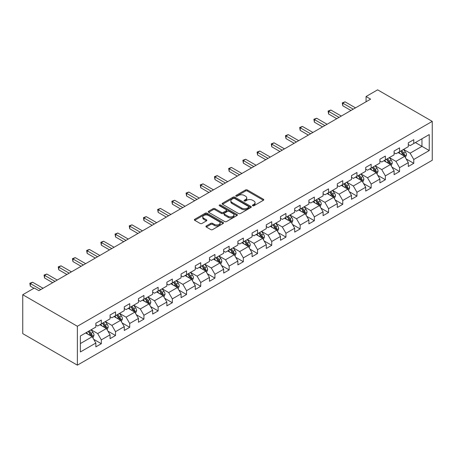 <?xml version="1.0" encoding="UTF-8"?>
<svg xmlns="http://www.w3.org/2000/svg" width="455" height="455" viewBox="0 0 455 455"><rect width="100%" height="100%" fill="white"/><g stroke="black" fill="none" stroke-linecap="round" stroke-linejoin="round"><path stroke-width="0.68" d="M252.65 205.757A0.887 0.512 0 0 0 253.901 205.757L263.399 200.274A1.263 0.728 0 0 0 263.769 199.756A1.263 0.728 0 0 0 263.399 199.239L247.315 189.957A1.263 0.728 0 0 0 245.524 189.957L236.031 195.434A0.887 0.512 0 0 0 235.77 195.798A0.887 0.512 0 0 0 236.031 196.156A0.887 0.512 0 0 0 237.282 196.156L238.511 195.451A4.044 2.338 0 0 1 244.233 195.451L245.569 196.224A4.044 2.338 0 0 1 246.758 197.874A4.044 2.338 0 0 1 245.569 199.523L244.341 200.234A0.887 0.512 0 0 0 244.085 200.592A0.887 0.512 0 0 0 244.341 200.956A0.887 0.512 0 0 0 245.592 200.956L246.82 200.245A4.044 2.338 0 0 1 252.542 200.245L253.884 201.019A4.044 2.338 0 0 1 255.067 202.674A4.044 2.338 0 0 1 253.884 204.323L252.65 205.034A0.887 0.512 0 0 0 252.394 205.393A0.887 0.512 0 0 0 252.65 205.757L252.65 205.034M206.297 225.964A1.263 0.728 0 0 0 205.927 226.482A1.263 0.728 0 0 0 206.297 226.999L210.807 229.604A1.263 0.728 0 0 0 212.599 229.604L223.143 223.513A1.263 0.728 0 0 0 223.513 223.001A1.263 0.728 0 0 0 223.143 222.484L207.053 213.196A1.263 0.728 0 0 0 205.268 213.196L194.723 219.287A1.263 0.728 0 0 0 194.353 219.799A1.263 0.728 0 0 0 194.723 220.317L200.177 223.462A1.263 0.728 0 0 0 201.963 223.462L206.473 220.857A1.263 0.728 0 0 0 206.843 220.345A1.263 0.728 0 0 0 206.473 219.828L203.772 218.263A3.378 1.951 0 0 1 202.782 216.887A3.378 1.951 0 0 1 204.869 215.084A3.378 1.951 0 0 1 208.555 215.505L219.139 221.619A3.378 1.951 0 0 1 220.135 223.001A3.378 1.951 0 0 1 218.047 224.804A3.378 1.951 0 0 1 214.362 224.378L212.599 223.359A1.263 0.728 0 0 0 210.807 223.359L206.297 225.964L206.297 226.999M432.25 121.377L377.627 89.84L366.065 96.517L370.615 99.144L38.863 290.677L34.313 288.049L22.75 294.726L77.373 326.263L432.25 121.377L432.25 160.274L77.373 365.16L77.373 326.263M238.602 213.56A1.263 0.728 0 0 0 240.388 213.56L250.932 207.469A1.263 0.728 0 0 0 251.302 206.957A1.263 0.728 0 0 0 250.932 206.439L234.848 197.151A1.263 0.728 0 0 0 233.062 197.151L222.518 203.237A1.263 0.728 0 0 0 222.142 203.755A1.263 0.728 0 0 0 222.518 204.272L238.602 213.56M219.788 205.944A0.887 0.512 0 0 1 220.681 206.069L237.021 215.505L226.493 221.579A1.263 0.728 0 0 1 224.707 221.579L208.618 212.292L208.618 211.262A1.263 0.728 0 0 0 208.248 211.78A1.263 0.728 0 0 0 208.618 212.292M208.618 211.262L213.133 208.657A1.263 0.728 0 0 1 214.919 208.657L221.443 212.422A1.263 0.728 0 0 0 223.229 212.422L226.226 210.693A1.263 0.728 0 0 0 226.596 210.176A1.263 0.728 0 0 0 226.226 209.664L219.435 205.74A0.887 0.512 0 0 1 219.173 205.381A0.887 0.512 0 0 1 219.719 204.909A0.887 0.512 0 0 1 220.681 205.017L237.038 214.459A1.263 0.728 0 0 1 237.408 214.976A1.263 0.728 0 0 1 237.038 215.494L237.038 214.459M93.719 339.328L101.317 343.713L101.317 339.879L110.059 334.829L110.059 338.668L115.519 335.517L115.519 331.678L124.26 326.633L124.26 330.466L129.721 327.316L129.721 323.477L138.462 318.432L138.462 322.271L143.922 319.114L143.922 315.281L152.664 310.23L152.664 314.069L158.13 310.913L158.13 307.079L166.866 302.035L166.866 305.868L172.331 302.717L172.331 298.878L181.067 293.833L181.067 297.672L186.533 294.516L186.533 290.677L195.269 285.632L195.269 289.471L200.735 286.314L200.735 282.481L209.476 277.436L209.476 281.27L214.936 278.119L214.936 274.28L223.678 269.235L223.678 273.074L229.138 269.917L229.138 266.078L237.88 261.034L237.88 264.873L243.34 261.716L243.34 257.883L252.081 252.832L252.081 256.671L257.541 253.52L257.541 249.681L266.283 244.636L266.283 248.47L271.743 245.319L271.743 241.48L280.485 236.435L280.485 240.274L285.95 237.118L285.95 233.284L294.686 228.234L294.686 232.073L300.152 228.922L300.152 225.083L308.888 220.038L308.888 223.871L314.354 220.72L314.354 216.881L323.09 211.837L323.09 215.676L328.555 212.519L328.555 208.686L337.297 203.635L337.297 207.474L342.757 204.318L342.757 200.484L351.499 195.44L351.499 199.273L356.959 196.122L356.959 192.283L365.701 187.238L365.701 191.077L371.161 187.921L371.161 184.082L379.902 179.037L379.902 182.876L385.362 179.719L385.362 175.886L394.104 170.841L394.104 174.674L399.564 171.524L399.564 167.685L408.306 162.64L408.306 166.479L413.771 163.322L413.771 159.483L429.247 150.548L429.247 134.572L421.961 138.775L421.961 146.345L429.247 150.548M101.317 343.713L95.857 346.869L95.857 343.03L80.381 351.965L80.381 335.989L95.857 327.054L95.857 323.215L101.317 320.058L101.317 323.897L110.059 318.853L110.059 315.014L115.519 311.863L115.519 315.696L124.26 310.651L124.26 306.818L129.721 303.661L129.721 307.5L138.462 302.456L138.462 298.616L143.922 295.46L143.922 299.299L152.664 294.254L152.664 290.415L158.13 287.264L158.13 291.098L166.866 286.053L166.866 282.214L172.331 279.063L172.331 282.902L181.067 277.851L181.067 274.018L186.533 270.861L186.533 274.701L195.269 269.656L195.269 265.817L200.735 262.666L200.735 266.499L209.476 261.454L209.476 257.615L214.936 254.464L214.936 258.303L223.678 253.253L223.678 249.42L229.138 246.263L229.138 250.102L237.88 245.057L237.88 241.218L243.34 238.067L243.34 241.901L252.081 236.856L252.081 233.017L257.541 229.866L257.541 233.699L266.283 228.655L266.283 224.821L271.743 221.665L271.743 225.504L280.485 220.459L280.485 216.62L285.95 213.463L285.95 217.302L294.686 212.257L294.686 208.418L300.152 205.268L300.152 209.101L308.888 204.056L308.888 200.223L314.354 197.066L314.354 200.905L323.09 195.86L323.09 192.021L328.555 188.865L328.555 192.704L337.297 187.659L337.297 183.82L342.757 180.669L342.757 184.502L351.499 179.458L351.499 175.619L356.959 172.468L356.959 176.307L365.701 171.256L365.701 167.423L371.161 164.266L371.161 168.105L379.902 163.061L379.902 159.222L385.362 156.071L385.362 159.904L394.104 154.859L394.104 151.02L399.564 147.869L399.564 151.708L408.306 146.658L408.306 142.825L413.771 139.668L413.771 143.507L429.247 134.572M99.861 324.739L106.419 328.521L97.677 333.572L91.119 329.784M95.857 324.95L97.677 326.002L101.317 323.897M97.677 333.572L101.317 339.879M106.419 328.521L110.059 334.829M114.063 316.538L120.621 320.326L111.879 325.37L105.321 321.583M110.059 316.748L111.879 317.8L115.519 315.696M111.879 325.37L115.519 331.678M120.621 320.326L124.26 326.633M128.264 308.342L134.822 312.124L126.081 317.169L119.528 313.387M124.26 308.553L126.081 309.599L129.721 307.5M126.081 317.169L129.721 323.477M134.822 312.124L138.462 318.432M142.466 300.141L149.024 303.923L140.282 308.973L133.73 305.186M138.462 300.351L140.282 301.403L143.922 299.299M140.282 308.973L143.922 315.281M149.024 303.923L152.664 310.23M156.668 291.939L163.226 295.727L154.484 300.772L147.932 296.984M152.664 292.15L154.484 293.202L158.13 291.098M154.484 300.772L158.13 307.079M163.226 295.727L166.866 302.035M170.875 283.744L177.427 287.526L168.686 292.571L162.134 288.788M166.866 283.948L168.686 285.001L172.331 282.902M168.686 292.571L172.331 298.878M177.427 287.526L181.067 293.833M185.077 275.542L191.629 279.325L182.893 284.369L176.335 280.587M181.067 275.753L182.893 276.805L186.533 274.701M182.893 284.369L186.533 290.677M191.629 279.325L195.269 285.632M199.279 267.341L205.831 271.129L197.095 276.174L190.537 272.386M195.269 267.551L197.095 268.604L200.735 266.499M197.095 276.174L200.735 282.481M205.831 271.129L209.476 277.436M213.48 259.14L220.032 262.927L211.296 267.972L204.739 264.19M209.476 259.35L211.296 260.402L214.936 258.303M211.296 267.972L214.936 274.28M220.032 262.927L223.678 269.235M227.682 250.944L234.24 254.726L225.498 259.771L218.94 255.989M223.678 251.154L225.498 252.206L229.138 250.102M225.498 259.771L229.138 266.078M234.24 254.726L237.88 261.034M241.884 242.743L248.441 246.525L239.7 251.575L233.142 247.787M237.88 242.953L239.7 244.005L243.34 241.901M239.7 251.575L243.34 257.883M248.441 246.525L252.081 252.832M256.085 234.541L262.643 238.329L253.901 243.374L247.349 239.592M252.081 234.752L253.901 235.804L257.541 233.699M253.901 243.374L257.541 249.681M262.643 238.329L266.283 244.636M270.287 226.345L276.845 230.128L268.103 235.172L261.551 231.39M266.283 226.556L268.103 227.602L271.743 225.504M268.103 235.172L271.743 241.48M276.845 230.128L280.485 236.435M284.489 218.144L291.046 221.926L282.305 226.977L275.753 223.189M280.485 218.355L282.305 219.407L285.95 217.302M282.305 226.977L285.95 233.284M291.046 221.926L294.686 228.234M298.696 209.943L305.248 213.731L296.506 218.775L289.954 214.987M294.686 210.153L296.506 211.205L300.152 209.101M296.506 218.775L300.152 225.083M305.248 213.731L308.888 220.038M312.898 201.747L319.45 205.529L310.714 210.574L304.156 206.792M308.888 201.957L310.714 203.004L314.354 200.905M310.714 210.574L314.354 216.881M319.45 205.529L323.09 211.837M327.099 193.546L333.651 197.328L324.915 202.378L318.358 198.59M323.09 193.756L324.915 194.808L328.555 192.704M324.915 202.378L328.555 208.686M333.651 197.328L337.297 203.635M341.301 185.344L347.853 189.132L339.117 194.177L332.56 190.389M337.297 185.555L339.117 186.607L342.757 184.502M339.117 194.177L342.757 200.484M347.853 189.132L351.499 195.44M355.503 177.149L362.061 180.931L353.319 185.976L346.761 182.193M351.499 177.353L353.319 178.405L356.959 176.307M353.319 185.976L356.959 192.283M362.061 180.931L365.701 187.238M369.705 168.947L376.262 172.729L367.521 177.774L360.963 173.992M365.701 169.158L367.521 170.21L371.161 168.105M367.521 177.774L371.161 184.082M376.262 172.729L379.902 179.037M383.906 160.746L390.464 164.534L381.722 169.579L375.17 165.791M379.902 160.956L381.722 162.008L385.362 159.904M381.722 169.579L385.362 175.886M390.464 164.534L394.104 170.841M398.108 152.544L404.666 156.332L395.924 161.377L389.372 157.595M394.104 152.755L395.924 153.807L399.564 151.708M395.924 161.377L399.564 167.685M404.666 156.332L408.306 162.64M415.409 142.563L421.961 146.345L410.126 153.176L403.574 149.394M408.306 144.559L410.126 145.611L413.771 143.507M410.126 153.176L413.771 159.483M22.75 294.726L22.75 333.623L77.373 365.16M366.065 96.517L366.065 101.772M80.381 343.559L92.211 336.723L85.659 332.941M92.211 336.723L95.857 343.03M406.167 158.931L413.771 163.322M391.965 167.133L399.564 171.524M377.764 175.334L385.362 179.719M363.562 183.53L371.161 187.921M349.36 191.731L356.959 196.122M335.153 199.933L342.757 204.318M320.951 208.128L328.555 212.519M306.75 216.33L314.354 220.72M292.548 224.531L300.152 228.922M278.346 232.732L285.95 237.118M264.145 240.928L271.743 245.319M249.943 249.13L257.541 253.52M235.741 257.331L243.34 261.716M221.539 265.527L229.138 269.917M207.332 273.728L214.936 278.119M193.13 281.929L200.735 286.314M178.929 290.125L186.533 294.516M164.727 298.326L172.331 302.717M150.525 306.528L158.13 310.913M136.324 314.729L143.922 319.114M122.122 322.925L129.721 327.316M107.92 331.126L115.519 335.517M253.008 205.882L253.884 205.376A4.044 2.338 0 0 0 255.067 203.721L255.067 202.674M246.758 197.874L246.758 198.926A4.044 2.338 0 0 1 245.569 200.575L244.693 201.082M263.399 199.239L263.399 200.274L247.315 191.003A1.263 0.728 0 0 0 245.524 191.003L236.384 196.281M250.915 207.48L234.848 198.204A1.263 0.728 0 0 0 233.062 198.204L222.535 204.284M248.697 207.315A0.887 0.512 0 0 0 248.959 206.957A0.887 0.512 0 0 0 248.697 206.593L234.581 198.443A0.887 0.512 0 0 0 233.33 198.443L232.033 199.188A4.044 2.338 0 0 0 230.85 200.843A4.044 2.338 0 0 0 232.033 202.492L241.685 208.066A4.044 2.338 0 0 0 247.401 208.066L248.697 207.315L248.697 208.367A0.887 0.512 0 0 0 248.959 208.003L248.959 206.957M230.85 200.843L230.85 201.889A4.044 2.338 0 0 0 232.033 203.544L232.033 202.492M248.697 208.367L247.401 209.112A4.044 2.338 0 0 1 241.685 209.112L232.033 203.544M208.635 212.303L213.133 209.71L213.133 208.657M226.596 210.176L226.596 211.228A1.263 0.728 0 0 1 226.226 211.746L223.229 213.475A1.263 0.728 0 0 1 221.443 213.475L214.919 209.71A1.263 0.728 0 0 0 213.133 209.71M228.211 216.33A3.378 1.951 0 0 0 231.896 216.756A3.378 1.951 0 0 0 233.984 214.953A3.378 1.951 0 0 0 232.994 213.571L229.263 211.416A1.263 0.728 0 0 0 227.477 211.416L224.48 213.145A1.263 0.728 0 0 0 224.11 213.662A1.263 0.728 0 0 0 224.48 214.174L228.211 216.33L228.211 217.382A3.378 1.951 0 0 0 231.896 217.803A3.378 1.951 0 0 0 233.984 216L233.984 214.953M224.11 213.662L224.11 214.714A1.263 0.728 0 0 0 224.48 215.226L224.48 214.174M228.211 217.382L224.48 215.226M220.135 223.001L220.135 224.053A3.378 1.951 0 0 1 218.047 225.856A3.378 1.951 0 0 1 214.362 225.43L212.599 224.412A1.263 0.728 0 0 0 210.807 224.412L206.314 227.005M202.782 216.887L202.782 217.939A3.378 1.951 0 0 0 203.772 219.316L203.772 218.263M206.456 220.868L203.772 219.316M223.126 223.524L207.053 214.248A1.263 0.728 0 0 0 205.268 214.248L194.74 220.328M405.382 157.578L406.469 154.848A3.412 1.968 -120 0 0 405.377 151.942L403.5 149.433M400.224 153.767L398.95 152.061M404.137 156.025L404.626 154.996A3.412 1.968 -120 0 0 403.648 152.943L401.771 150.434M400.912 150.929L402.999 153.71A1.74 1.001 60 0 1 403.318 154.239L404.626 154.996M400.679 151.066L402.556 153.574A3.412 1.968 60 0 1 403.534 155.627M353.228 109.183L342.786 103.154L345.061 101.84L355.503 107.869M350.953 110.497L342.786 105.782L342.786 103.154L342.285 102.864L345.061 101.84M342.786 105.782L342.285 102.864M391.181 165.779L392.267 163.049A3.412 1.968 -120 0 0 391.175 160.143L389.298 157.635M386.022 161.969L384.742 160.262M389.935 164.227L390.424 163.191A3.412 1.968 -120 0 0 389.446 161.144L387.569 158.636M386.71 159.125L388.798 161.912A1.74 1.001 60 0 1 389.11 162.435L390.424 163.191M386.477 159.267L388.354 161.775A3.412 1.968 60 0 1 389.332 163.823M376.979 173.975L378.06 171.251A3.412 1.968 -120 0 0 376.973 168.344L375.096 165.836M371.82 170.164L370.541 168.464M375.733 172.428L376.222 171.393A3.412 1.968 -120 0 0 375.244 169.34L373.367 166.831M372.509 167.326L374.596 170.107A1.74 1.001 60 0 1 374.909 170.636L376.222 171.393M372.27 167.463L374.152 169.971A3.412 1.968 60 0 1 375.13 172.024M339.026 117.384L328.584 111.356L330.859 110.042L341.301 116.07M336.751 118.698L328.584 113.983L328.584 111.356L328.083 111.066L330.859 110.042M328.584 113.983L328.083 111.066M324.825 125.58L314.382 119.551L316.657 118.237L327.099 124.266M322.544 126.894L314.382 122.185L314.382 119.551L313.882 119.267L316.657 118.237M314.382 122.185L313.882 119.267M362.777 182.176L363.858 179.446A3.412 1.968 -120 0 0 362.772 176.54L360.895 174.032M357.619 178.366L356.339 176.665M361.532 180.624L362.021 179.594A3.412 1.968 -120 0 0 361.042 177.541L359.16 175.033M358.307 175.528L360.394 178.309A1.74 1.001 60 0 1 360.707 178.838L362.021 179.594M358.068 175.664L359.95 178.172A3.412 1.968 60 0 1 360.923 180.225M348.575 190.378L349.656 187.648A3.412 1.968 -120 0 0 348.57 184.741L346.687 182.233M343.417 186.567L342.137 184.861M347.33 188.825L347.813 187.796A3.412 1.968 -120 0 0 346.841 185.742L344.958 183.234M344.105 183.723L346.192 186.51A1.74 1.001 60 0 1 346.505 187.039L347.813 187.796M343.866 183.865L345.749 186.374A3.412 1.968 60 0 1 346.721 188.421M334.374 198.573L335.454 195.849A3.412 1.968 -120 0 0 334.368 192.943L332.486 190.435M329.21 194.763L327.936 193.062M333.123 197.026L333.612 195.991A3.412 1.968 -120 0 0 332.639 193.938L330.757 191.43M329.903 191.925L331.985 194.706A1.74 1.001 60 0 1 332.304 195.235L333.612 195.991M329.665 192.061L331.547 194.569A3.412 1.968 60 0 1 332.52 196.623M310.617 133.781L300.175 127.753L302.456 126.439L312.898 132.468M308.342 135.095L300.175 130.38L300.175 127.753L299.674 127.463L302.456 126.439M300.175 130.38L299.674 127.463M296.415 141.983L285.973 135.954L288.254 134.64L298.696 140.669M294.14 143.297L285.973 138.582L285.973 135.954L285.473 135.664L288.254 134.64M285.973 138.582L285.473 135.664M282.214 150.184L271.772 144.155L274.046 142.836L284.489 148.865M279.939 151.498L271.772 146.783L271.772 144.155L271.271 143.865L274.046 142.836M271.772 146.783L271.271 143.865M320.172 206.775L321.253 204.045A3.412 1.968 -120 0 0 320.166 201.144L318.284 198.636M315.008 202.964L313.734 201.264M318.921 205.222L319.41 204.193A3.412 1.968 -120 0 0 318.432 202.139L316.555 199.631M315.702 200.126L317.783 202.907A1.74 1.001 60 0 1 318.102 203.436L319.41 204.193M315.463 200.263L317.34 202.771A3.412 1.968 60 0 1 318.318 204.824M268.012 158.38L257.57 152.351L259.845 151.037L270.287 157.066M265.737 159.694L257.57 154.979L257.57 152.351L257.069 152.061L259.845 151.037M257.57 154.979L257.069 152.061M305.97 214.976L307.051 212.246A3.412 1.968 -120 0 0 305.965 209.34L304.082 206.832M300.806 211.165L299.532 209.459M304.719 213.423L305.208 212.394A3.412 1.968 -120 0 0 304.23 210.341L302.353 207.833M301.5 208.327L303.582 211.109A1.74 1.001 60 0 1 303.9 211.638L305.208 212.394M301.261 208.464L303.138 210.972A3.412 1.968 60 0 1 304.116 213.025M253.81 166.581L243.368 160.552L245.643 159.239L256.085 165.267M251.535 167.895L243.368 163.18L243.368 160.552L242.868 160.262L245.643 159.239M243.368 163.18L242.868 160.262M291.763 223.172L292.849 220.447A3.412 1.968 -120 0 0 291.757 217.541L289.88 215.033M286.604 219.367L285.33 217.661M290.517 221.625L291.007 220.59A3.412 1.968 -120 0 0 290.028 218.542L288.151 216.028M287.298 216.523L289.38 219.31A1.74 1.001 60 0 1 289.699 219.833L291.007 220.59M287.06 216.66L288.936 219.168A3.412 1.968 60 0 1 289.915 221.221M239.609 174.783L229.166 168.754L231.441 167.44L241.884 173.469M237.334 176.096L229.166 171.381L229.166 168.754L228.666 168.464L231.441 167.44M229.166 171.381L228.666 168.464M277.561 231.373L278.648 228.643A3.412 1.968 -120 0 0 277.556 225.743L275.679 223.234M272.403 227.563L271.129 225.862M276.316 229.82L276.805 228.791A3.412 1.968 -120 0 0 275.827 226.738L273.95 224.23M273.091 224.725L275.178 227.506A1.74 1.001 60 0 1 275.497 228.035L276.805 228.791M272.858 224.861L274.735 227.369A3.412 1.968 60 0 1 275.713 229.422M225.407 182.978L214.965 176.95L217.24 175.636L227.682 181.664M223.132 184.292L214.965 179.577L214.965 176.95L214.464 176.659L217.24 175.636M214.965 179.577L214.464 176.659M263.36 239.575L264.446 236.845A3.412 1.968 -120 0 0 263.354 233.938L261.477 231.43M258.201 235.764L256.921 234.058M262.114 238.022L262.603 236.992A3.412 1.968 -120 0 0 261.625 234.939L259.748 232.431M258.889 232.926L260.977 235.707A1.74 1.001 60 0 1 261.289 236.236L262.603 236.992M258.656 233.062L260.533 235.571A3.412 1.968 60 0 1 261.511 237.624M211.205 191.18L200.763 185.151L203.038 183.837L213.48 189.866M208.93 192.493L200.763 187.779L200.763 185.151L200.263 184.861L203.038 183.837M200.763 187.779L200.263 184.861M249.158 247.776L250.244 245.046A3.412 1.968 -120 0 0 249.152 242.14L247.275 239.631M243.999 243.965L242.72 242.259M247.912 246.223L248.402 245.188A3.412 1.968 -120 0 0 247.423 243.141L245.546 240.632M244.688 241.122L246.775 243.908A1.74 1.001 60 0 1 247.088 244.432L248.402 245.188M244.449 241.258L246.331 243.766A3.412 1.968 60 0 1 247.31 245.819M197.004 199.381L186.561 193.352L188.836 192.038L199.279 198.067M194.723 200.695L186.561 195.98L186.561 193.352L186.061 193.062L188.836 192.038M186.561 195.98L186.061 193.062M234.956 255.972L236.037 253.247A3.412 1.968 -120 0 0 234.951 250.341L233.074 247.833M229.798 252.161L228.518 250.46M233.711 254.425L234.2 253.389A3.412 1.968 -120 0 0 233.222 251.336L231.339 248.828M230.486 249.323L232.573 252.104A1.74 1.001 60 0 1 232.886 252.633L234.2 253.389M230.247 249.459L232.13 251.968A3.412 1.968 60 0 1 233.102 254.021M182.796 207.577L172.354 201.548L174.635 200.234L185.077 206.263M180.521 208.89L172.354 204.176L172.354 201.548L171.853 201.264L174.635 200.234M172.354 204.176L171.853 201.264M220.755 264.173L221.835 261.443A3.412 1.968 -120 0 0 220.749 258.537L218.866 256.029M215.596 260.362L214.316 258.656M219.509 262.62L219.993 261.591A3.412 1.968 -120 0 0 219.02 259.538L217.137 257.029M216.284 257.524L218.372 260.305A1.74 1.001 60 0 1 218.684 260.834L219.993 261.591M216.045 257.661L217.928 260.169A3.412 1.968 60 0 1 218.9 262.222M168.595 215.778L158.152 209.749L160.433 208.435L170.875 214.464M166.32 217.092L158.152 212.377L158.152 209.749L157.652 209.459L160.433 208.435M158.152 212.377L157.652 209.459M206.553 272.374L207.634 269.644A3.412 1.968 -120 0 0 206.547 266.738L204.665 264.23M201.389 268.564L200.115 266.857M205.302 270.822L205.791 269.787A3.412 1.968 -120 0 0 204.818 267.739L202.936 265.231M202.083 265.72L204.164 268.507A1.74 1.001 60 0 1 204.483 269.036L205.791 269.787M201.844 265.862L203.726 268.37A3.412 1.968 60 0 1 204.699 270.418M154.393 223.979L143.951 217.951L146.226 216.637L156.668 222.666M152.118 225.293L143.951 220.578L143.951 217.951L143.45 217.661L146.226 216.637M143.951 220.578L143.45 217.661M192.351 280.57L193.432 277.846A3.412 1.968 -120 0 0 192.346 274.939L190.463 272.431M187.187 276.759L185.913 275.059M191.1 279.023L191.589 277.988A3.412 1.968 -120 0 0 190.611 275.935L188.734 273.427M187.881 273.921L189.963 276.703A1.74 1.001 60 0 1 190.281 277.231L191.589 277.988M187.642 274.058L189.519 276.566A3.412 1.968 60 0 1 190.497 278.619M140.191 232.175L129.749 226.146L132.024 224.833L142.466 230.861M137.916 233.495L129.749 228.78L129.749 226.146L129.248 225.862L132.024 224.833M129.749 228.78L129.248 225.862M178.15 288.771L179.23 286.041A3.412 1.968 -120 0 0 178.144 283.135L176.261 280.627M172.985 284.961L171.711 283.26M176.898 287.219L177.387 286.189A3.412 1.968 -120 0 0 176.409 284.136L174.532 281.628M173.679 282.123L175.761 284.904A1.74 1.001 60 0 1 176.079 285.433L177.387 286.189M173.44 282.259L175.317 284.767A3.412 1.968 60 0 1 176.295 286.821M125.99 240.376L115.547 234.348L117.822 233.034L128.264 239.063M123.715 241.69L115.547 236.975L115.547 234.348L115.047 234.058L117.822 233.034M115.547 236.975L115.047 234.058M163.942 296.973L165.029 294.243A3.412 1.968 -120 0 0 163.936 291.337L162.06 288.828M158.784 293.162L157.51 291.456M162.697 295.42L163.186 294.391A3.412 1.968 -120 0 0 162.207 292.337L160.331 289.829M159.477 290.318L161.559 293.105A1.74 1.001 60 0 1 161.878 293.634L163.186 294.391M159.239 290.461L161.115 292.969A3.412 1.968 60 0 1 162.094 295.016M111.788 248.578L101.346 242.549L103.621 241.235L114.063 247.264M109.513 249.892L101.346 245.177L101.346 242.549L100.845 242.259L103.621 241.235M101.346 245.177L100.845 242.259M149.74 305.168L150.827 302.444A3.412 1.968 -120 0 0 149.735 299.538L147.858 297.03M144.582 301.358L143.308 299.657M148.495 303.622L148.984 302.586A3.412 1.968 -120 0 0 148.006 300.533L146.129 298.025M145.276 298.52L147.357 301.301A1.74 1.001 60 0 1 147.676 301.83L148.984 302.586M145.037 298.656L146.914 301.164A3.412 1.968 60 0 1 147.892 303.218M97.586 256.779L87.144 250.75L89.419 249.431L99.861 255.465M95.311 258.093L87.144 253.378L87.144 250.75L86.643 250.46L89.419 249.431M87.144 253.378L86.643 250.46M135.539 313.37L136.625 310.64A3.412 1.968 -120 0 0 135.533 307.739L133.656 305.231M130.38 309.559L129.101 307.859M134.293 311.817L134.782 310.788A3.412 1.968 -120 0 0 133.804 308.735L131.927 306.226M131.068 306.721L133.156 309.502A1.74 1.001 60 0 1 133.469 310.031L134.782 310.788M130.835 306.858L132.712 309.366A3.412 1.968 60 0 1 133.69 311.419M83.384 264.975L72.942 258.946L75.217 257.632L85.659 263.661M81.109 266.289L72.942 261.574L72.942 258.946L72.442 258.656L75.217 257.632M72.942 261.574L72.442 258.656M121.337 321.571L122.423 318.841A3.412 1.968 -120 0 0 121.331 315.935L119.455 313.427M116.179 317.761L114.899 316.054M120.092 320.019L120.581 318.989A3.412 1.968 -120 0 0 119.602 316.936L117.726 314.428M116.867 314.923L118.954 317.704A1.74 1.001 60 0 1 119.267 318.233L120.581 318.989M116.628 315.059L118.51 317.567A3.412 1.968 60 0 1 119.489 319.62M69.183 273.176L58.74 267.148L61.015 265.834L71.458 271.863M66.902 274.49L58.74 269.775L58.74 267.148L58.24 266.857L61.015 265.834M58.74 269.775L58.24 266.857M107.135 329.767L108.216 327.043A3.412 1.968 -120 0 0 107.13 324.136L105.253 321.628M101.977 325.962L100.697 324.256M105.89 328.22L106.379 327.185A3.412 1.968 -120 0 0 105.401 325.137L103.518 322.629M102.665 323.118L104.752 325.905A1.74 1.001 60 0 1 105.065 326.428L106.379 327.185M102.426 323.255L104.309 325.763A3.412 1.968 60 0 1 105.281 327.816M54.981 281.378L44.539 275.349L46.814 274.035L57.256 280.064M52.7 282.692L44.539 277.977L44.539 275.349L44.033 275.059L46.814 274.035M44.539 277.977L44.033 275.059M92.934 337.968L94.014 335.238A3.412 1.968 -120 0 0 92.928 332.338L91.046 329.829M87.775 334.158L86.496 332.457M91.688 336.416L92.172 335.386A3.412 1.968 -120 0 0 91.199 333.333L89.316 330.825M88.463 331.32L90.551 334.101A1.74 1.001 60 0 1 90.863 334.63L92.172 335.386M88.225 331.456L90.107 333.964A3.412 1.968 60 0 1 91.08 336.017M40.774 289.573L30.331 283.545L32.612 282.231L43.054 288.26M33.949 288.26L30.331 286.172L30.331 283.545L29.831 283.255L32.612 282.231M30.331 286.172L29.831 283.255M253.884 205.376L253.884 204.323M244.341 200.956L244.341 200.234M245.569 200.575L245.569 199.523M236.031 196.156L236.031 195.434M245.524 191.003L245.524 189.957M247.315 191.003L247.315 189.957M222.518 204.272L222.518 203.237M233.062 198.204L233.062 197.151M234.848 198.204L234.848 197.151M250.932 207.469L250.932 206.439M241.685 209.112L241.685 208.066M247.401 209.112L247.401 208.066M214.919 209.71L214.919 208.657M221.443 213.475L221.443 212.422M223.229 213.475L223.229 212.422M226.226 211.746L226.226 210.693M220.681 206.069L220.681 205.017M210.807 224.412L210.807 223.359M212.599 224.412L212.599 223.359M214.362 225.43L214.362 224.378M206.473 220.857L206.473 219.828M194.723 220.317L194.723 219.287M205.268 214.248L205.268 213.196M207.053 214.248L207.053 213.196M223.143 223.513L223.143 222.484M404.33 156.139L406.446 154.916M403.648 152.943L405.377 151.942M401.219 154.342L402.556 153.574M390.128 164.335L392.244 163.112M389.446 161.144L391.175 160.143M387.017 162.543L388.354 161.775M375.921 172.536L378.042 171.313M375.244 169.34L376.973 168.344M372.816 170.744L374.152 169.971M361.719 180.737L363.835 179.515M361.042 177.541L362.772 176.54M358.614 178.94L359.95 178.172M347.518 188.933L349.633 187.716M346.841 185.742L348.57 184.741M344.412 187.142L345.749 186.374M333.316 197.134L335.432 195.912M332.639 193.938L334.368 192.943M330.211 195.343L331.547 194.569M319.114 205.336L321.23 204.113M318.432 202.139L320.166 201.144M316.009 203.539L317.34 202.771M304.913 213.537L307.028 212.314M304.23 210.341L305.965 209.34M301.807 211.74L303.138 210.972M290.711 221.733L292.827 220.51M290.028 218.542L291.757 217.541M287.606 219.941L288.936 219.168M276.509 229.934L278.625 228.711M275.827 226.738L277.556 225.743M273.398 228.143L274.735 227.369M262.308 238.136L264.423 236.913M261.625 234.939L263.354 233.938M259.196 236.338L260.533 235.571M248.1 246.331L250.222 245.108M247.423 243.141L249.152 242.14M244.995 244.54L246.331 243.766M233.898 254.533L236.014 253.31M233.222 251.336L234.951 250.341M230.793 252.741L232.13 251.968M219.697 262.734L221.812 261.511M219.02 259.538L220.749 258.537M216.591 260.937L217.928 260.169M205.495 270.93L207.611 269.713M204.818 267.739L206.547 266.738M202.39 269.138L203.726 268.37M191.293 279.131L193.409 277.908M190.611 275.935L192.346 274.939M188.188 277.34L189.519 276.566M177.092 287.332L179.207 286.11M176.409 284.136L178.144 283.135M173.986 285.535L175.317 284.767M162.89 295.528L165.006 294.311M162.207 292.337L163.936 291.337M159.785 293.737L161.115 292.969M148.688 303.73L150.804 302.507M148.006 300.533L149.735 299.538M145.577 301.938L146.914 301.164M134.487 311.931L136.602 310.708M133.804 308.735L135.533 307.739M131.376 310.134L132.712 309.366M120.279 320.132L122.401 318.909M119.602 316.936L121.331 315.935M117.174 318.335L118.51 317.567M106.078 328.328L108.193 327.105M105.401 325.137L107.13 324.136M102.972 326.536L104.309 325.763M91.876 336.529L93.992 335.307M91.199 333.333L92.928 332.338M88.77 334.738L90.107 333.964"/></g></svg>
